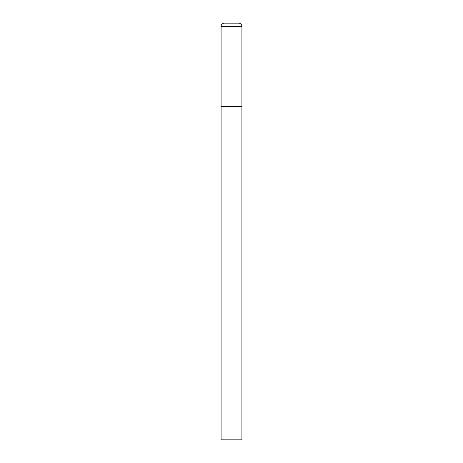 <?xml version="1.0" encoding="UTF-8"?>
<svg xmlns="http://www.w3.org/2000/svg" width="463" height="463" viewBox="0 0 463 463"><rect width="100%" height="100%" fill="white"/><g stroke="black" fill="none" stroke-linecap="round" stroke-linejoin="round"><path stroke-width="0.69" d="M224.416 23.15A3.334 3.334 0 0 0 221.082 26.484L221.082 439.85L241.917 439.85L241.917 106.49L221.082 106.49L241.917 106.49L241.917 26.484A3.334 3.334 0 0 0 238.584 23.15L224.416 23.15L238.584 23.15M221.082 26.484L241.917 26.484"/></g></svg>
